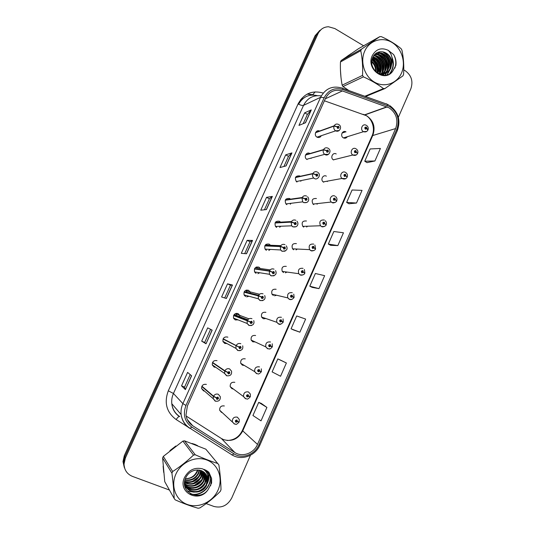 <?xml version="1.0" encoding="UTF-8"?>
<svg xmlns="http://www.w3.org/2000/svg" width="535" height="535" viewBox="0 0 535 535"><rect width="100%" height="100%" fill="white"/><g stroke="black" fill="none" stroke-linecap="round" stroke-linejoin="round"><path stroke-width="0.8" d="M309.946 153.558L309.778 153.458C306.408 151.445 303.399 157.103 306.682 159.29L307.063 159.53M300.275 176.276L299.727 175.915C295.541 175.654 294.404 177.533 296.316 181.546L296.999 182.02M285.697 199.441L286.078 199.776L290.485 199.16L289.616 198.512C285.596 198.164 284.366 199.97 285.924 203.929L286.867 204.651M275.786 221.871L276.281 222.379L280.541 222.145L279.437 221.243C275.585 220.835 274.274 222.567 275.505 226.445L276.669 227.422M265.855 244.482L266.39 245.11L270.489 245.264L269.199 244.12C265.487 243.666 264.109 245.331 265.066 249.116L266.417 250.333M255.897 267.279L256.405 267.961L260.344 268.51L258.893 267.132C255.315 266.651 253.884 268.249 254.593 271.94L256.091 273.392M250.427 293.521L250.099 291.889L248.521 290.298C245.063 289.796 243.585 291.334 244.087 294.925L245.705 296.591M239.881 317.629L239.767 315.389L238.088 313.604C234.731 313.089 233.213 314.58 233.541 318.078L235.253 319.943L238.048 319.87M227.87 337.204L227.589 337.057C224.319 336.542 222.774 337.986 222.941 341.397L224.733 343.437L226.974 343.57M217.023 360.664C213.833 360.149 212.255 361.553 212.301 364.883L214.154 367.077L215.792 367.318M206.39 384.411C203.267 383.909 201.668 385.28 201.595 388.537L203.501 390.871L204.544 391.112M319.576 131.048C316.024 129.209 313.47 135.301 317.021 137.141L317.074 137.174C318.9 137.936 320.304 137.441 321.281 135.689M336.221 153.96C332.81 151.913 329.921 157.845 333.365 159.845L333.559 159.958M326.363 176.169C323.107 174.236 320.104 179.686 323.207 181.9L323.682 182.208M316.439 198.518C312.36 198.271 311.216 200.123 313.015 204.076L313.744 204.591M306.455 221.002C302.516 220.681 301.299 222.473 302.79 226.379L303.74 227.114M296.41 243.626C292.612 243.251 291.321 244.983 292.538 248.815L293.682 249.771M286.305 266.383C282.634 265.975 281.283 267.647 282.246 271.405L283.557 272.569M276.134 289.288C272.582 288.853 271.178 290.472 271.927 294.136L273.372 295.514M265.902 312.333C262.451 311.878 261.006 313.443 261.561 317.034L263.12 318.599M255.61 335.519C252.246 335.057 250.761 336.582 251.156 340.086L252.808 341.825L255.115 341.918M245.251 358.858C241.967 358.39 240.449 359.868 240.703 363.298L242.429 365.198L244.241 365.405M234.825 382.338C231.615 381.87 230.07 383.314 230.197 386.671L231.989 388.718L233.287 388.965M224.332 405.965C221.182 405.503 219.617 406.921 219.631 410.205L221.477 412.385L222.272 412.592M346.025 131.884L345.844 131.791C342.333 129.945 339.839 136.077 343.376 137.849L343.477 137.903C345.068 138.552 346.352 138.15 347.335 136.706M317.335 95.638C309.13 93.846 302.89 96.715 298.617 104.231M311.082 158.427L311.296 158.019M300.764 181.265L301.218 180.549M290.291 204.236L291.047 203.287M279.644 227.321L280.748 226.245M268.817 250.48L270.315 249.404M257.83 273.673L259.729 272.75M246.702 296.871L248.976 296.25M327.286 181.552L327.634 181.091M317.034 204.23L317.643 203.554M306.635 227.021L307.551 226.211M296.082 249.898L297.333 249.049M285.389 272.83L286.987 272.061M274.569 295.801L276.501 295.226M263.661 318.786L265.868 318.519M223.563 341.731L223.108 341.832M235.848 313.45L236.156 314.045L239.767 315.389M245.899 290.264L246.321 290.94L250.099 291.889M351.174 53.607L346.974 56.483L351.174 53.607M340.454 70.219L341.009 77.722L340.454 70.219M194.907 444.371L191.978 443.468L197.629 445.682L194.907 444.371M175.801 446.009L169.916 450.604L175.801 446.009M163.121 466.152L163.677 472.351L163.121 466.152M389.166 107.869C396.341 113.039 398.501 119.934 395.646 128.554L257.502 444.411C253.871 453.332 242.281 457.545 234.838 452.523L192.714 425.753C188.915 423.225 186.675 419.627 185.999 414.959L187.377 406.025L325.467 98.427C329.279 91.398 334.917 88.904 342.387 90.943L389.166 107.869M389.747 106.552L342.754 89.499C334.569 87.258 328.376 89.987 324.183 97.698L185.966 405.45C182.669 414.464 184.622 421.68 191.824 427.097L233.976 453.847C242.154 459.358 254.854 454.723 258.833 444.946L396.85 129.243C399.973 119.793 397.605 112.23 389.747 106.552M319.81 30.395L315.055 35.765L124.321 455.626L124.842 456.81L123.505 462.782L124.815 468.707L123.505 462.782L124.842 456.81L316.526 34.742L124.842 456.81L125.377 458.007L124.026 464.012C124.254 469.984 127.069 474.11 132.459 476.391L169.441 490.04M321.308 29.345L316.526 34.742L321.308 29.345M266.911 407.416L258.713 402.373L252.941 415.508L261.026 420.844L266.911 407.416L261.254 403.39M286.385 362.977L277.819 358.918L272.114 371.899L280.567 376.252L286.385 362.977L280.313 360.008M293.521 329.941L299.881 332.188L305.632 319.067L296.704 315.958L291.067 328.798L293.581 329.968M367.01 162.633L374.921 160.975L380.412 148.449L370.133 148.951L364.743 161.216L367.063 162.667M348.947 203.755L356.484 203.032L362.041 190.366L352.09 189.999L346.633 202.404L349.007 203.788M330.683 245.338L337.839 245.585L343.457 232.772L333.84 231.508L328.323 244.054L330.737 245.371M312.206 287.395L318.974 288.632L324.651 275.665L315.376 273.492L309.798 286.185L312.266 287.429M379.649 73.328L378.666 67.758L379.649 73.328M375.276 60.783L372.634 57.68L375.276 60.783M206.176 503.602L213.839 506.431C221.624 508.377 227.596 505.548 231.762 497.951L250.447 455.265M398.341 117.359L410.86 88.763C413.308 81.353 411.462 75.368 405.316 70.801L403.758 69.864M363.613 45.796L334.87 28.562L328.483 26.75C323.722 26.937 320.231 29.258 318.004 33.712L125.377 458.007M206.022 343.771L201.688 341.163L207.687 327.855L212.161 330.128L206.022 343.771L212.054 330.075M185.391 389.6L181.532 385.862L187.604 372.393L191.604 375.791L185.391 389.6L191.51 375.71M266.437 209.566L260.746 210.195L266.537 197.348L272.355 196.405L266.437 209.566M286.091 165.89L279.972 167.549L285.697 154.856L291.943 152.89L286.091 165.89M305.518 122.736L298.971 125.404L304.636 112.852L311.303 109.889L305.518 122.736M226.399 298.49L221.604 296.992L227.535 283.838L232.471 285.015L226.399 298.49M246.541 253.757L241.292 253.336L247.15 240.342L252.533 240.442L246.541 253.757M247.15 240.342L250.032 241.746M244.689 253.61L250.039 241.733L252.533 240.442M227.535 283.838L230.458 285.202L232.471 285.015M304.636 112.852L307.398 114.383M303.211 123.679L307.411 114.363L311.303 109.889M285.697 154.856L288.499 156.347M283.931 166.479L288.505 156.327L291.943 152.89M266.537 197.348L269.379 198.799L272.355 196.405M181.532 385.862L184.555 387.113M190.192 374.594L184.555 387.126L185.304 389.493M201.688 341.163L204.671 342.46L205.922 343.697M318.974 288.632L309.798 286.185M337.839 245.585L328.323 244.054M356.484 203.032L346.633 202.404M374.921 160.975L364.743 161.216M299.881 332.188L291.067 328.798M277.819 358.918L280.373 360.035M258.713 402.373L261.314 403.417M264.43 209.787L269.386 198.779M224.713 297.962L230.465 285.195M204.664 342.467L210.583 329.326M124.321 455.626L122.99 461.565L124.287 467.456M367.933 129.911L366.288 127.076C364.716 127.069 364.409 127.778 365.358 129.196L366.783 128.734L365.652 128.567L366.207 128.373M365.652 128.567L365.987 127.698L366.823 128.641M366.783 128.734L367.913 130.079C366.923 131.757 365.459 132.292 363.526 131.684L363.419 131.623C359.687 129.731 362.329 123.217 366.027 125.19L366.241 125.284M365.599 128.534L366.221 128.34M315.516 132.727L334.021 126.093L336.996 126.788L337.545 128.373C339.157 128.38 339.478 127.664 338.501 126.233L337.043 126.695L338.214 126.875L337.832 127.731L336.996 126.788M337.043 126.695L334.148 125.812C335.211 124.093 336.655 123.625 338.481 124.401L338.521 124.421M315.63 132.459L334.148 125.812M357.567 153.378L356.437 152.181L355.895 150.616C354.31 150.629 353.996 151.338 354.959 152.749L356.397 152.274L355.213 152.094L355.614 151.258L356.437 152.181M355.193 152.08L355.815 151.92M356.397 152.274L357.554 153.552C356.551 155.264 355.059 155.785 353.067 155.117L352.839 155.003C349.208 152.863 352.264 146.557 355.862 148.743M355.16 152.054L355.829 151.88M347.128 176.998L345.978 175.868L345.436 174.31C343.838 174.336 343.523 175.052 344.486 176.456L345.938 175.962L344.714 175.768L345.155 174.952L345.978 175.868M344.68 175.741L345.356 175.614M345.938 175.962L347.135 177.179C346.112 178.891 344.62 179.419 342.654 178.757L342.099 178.449C338.822 176.082 341.999 170.29 345.436 172.357M344.654 175.714L345.369 175.574M336.615 200.772L335.458 199.715L334.91 198.157C333.298 198.197 332.984 198.92 333.954 200.317L335.412 199.809L334.141 199.595L334.622 198.806L335.458 199.715M334.101 199.548L334.823 199.468M335.412 199.809L336.642 200.966C337.378 201.26 333.151 203.868 332.175 202.558L331.319 202.029C328.396 199.488 331.653 194.178 334.937 196.118M334.074 199.522L334.843 199.428M326.016 224.687L324.865 223.717L324.31 222.159C322.692 222.219 322.371 222.941 323.347 224.332L324.819 223.811L323.508 223.583L324.023 222.814L324.865 223.717M323.454 223.503L324.223 223.47M324.819 223.811L326.082 224.901C326.557 225.683 322.284 227.622 321.629 226.519L320.498 225.757C318.927 221.604 320.218 219.698 324.377 220.032M323.434 223.47L324.243 223.436M305.492 155.083L323.414 149.874L326.383 150.616L326.932 152.201C328.557 152.187 328.878 151.472 327.895 150.041L326.424 150.522L327.654 150.723L327.226 151.552L326.383 150.616M326.424 150.522L323.541 149.586C324.625 147.841 326.096 147.359 327.948 148.155M305.612 154.816L323.541 149.586M295.414 177.58L312.741 173.801L315.697 174.604L316.252 176.182C317.884 176.155 318.211 175.433 317.222 174.015L315.737 174.51L317.021 174.724L316.539 175.534L315.697 174.604M317.021 174.724L316.339 174.865M315.737 174.51L312.868 173.521C313.958 171.755 315.443 171.26 317.308 172.036M295.527 177.312L312.868 173.521M285.269 200.217L301.994 197.897L304.937 198.752L305.498 200.331C307.143 200.284 307.471 199.555 306.475 198.144L304.977 198.652L306.308 198.893L305.793 199.675L304.937 198.752M305.505 199.013L306.308 198.893M305.545 199.12L305.585 199.461M304.977 198.652L302.128 197.609C303.225 195.83 304.716 195.322 306.595 196.077M285.389 199.95L302.128 197.609M364.696 51.153C359.841 61.806 364.482 76.398 374.433 82.109C384.317 87.981 396.93 83.694 401.477 73.128C406.172 62.648 401.798 48.351 392.001 42.466C382.278 36.427 369.404 40.419 364.696 51.153M364.843 96.273L383.441 88.583L384.959 88.536L402.935 75.856L403.584 74.378C404.099 65.772 403.544 57.68 401.919 50.103L401.069 48.652C395.572 44.117 388.992 40.112 381.328 36.634L379.796 36.647L358.463 48.712L341.089 60.575L361.446 49.2L360.771 50.698L340.454 61.986C340.166 70.132 340.735 77.863 342.153 85.165L342.988 86.536L348.987 90.602M342.153 85.165L362.543 75.395C362.924 66.715 362.335 58.482 360.771 50.698M362.543 75.395L363.425 76.859L342.988 86.536M383.441 88.583C377.81 84.256 371.136 80.35 363.425 76.859M341.089 60.575L340.454 61.986M373.209 68.139L372.427 66.193M376.125 72.058C376.553 67.617 375.115 64.013 371.825 61.251M375.577 71.523C375.737 67.758 374.473 64.601 371.792 62.04M378.051 73.295C379.689 66.654 377.757 61.819 372.253 58.796M377.583 73.088C378.914 66.935 377.088 62.348 372.113 59.331M379.516 74.291L380.204 73.068C383.481 66.801 379.255 57.874 373.089 56.984L372.955 56.964M379.375 73.736L379.556 73.369C382.772 67.229 378.767 58.482 372.761 57.379C378.285 61.11 380.539 66.467 379.522 73.442M380.773 74.766L382.799 71.871C386.103 65.558 381.856 56.563 375.65 55.66L373.811 55.52M380.492 74.673L382.144 72.171C385.441 65.865 381.201 56.891 375.002 55.994L373.59 55.847M381.629 75L385.434 70.653C388.758 64.294 384.491 55.232 378.245 54.316L374.727 54.423M381.468 74.96L384.772 70.961C388.089 64.608 383.829 55.566 377.59 54.657L374.5 54.664M381.529 74.974C384.431 74.204 386.624 72.352 388.109 69.423C391.459 63.01 387.166 53.874 380.887 52.952L375.182 53.981M381.716 75.02C384.204 74.124 386.109 72.359 387.434 69.731C390.777 63.331 386.491 54.216 380.218 53.293L375.229 53.935M376.968 72.773L379.73 73.823C384.692 74.586 388.39 72.706 390.824 68.172L391.981 62.562C391.185 56.73 388.176 53.166 382.96 51.875L381.301 51.761C377.57 51.741 374.788 53.473 372.955 56.957C366.635 69.202 384.966 82.229 392.79 71.055L395.893 65.384C396.415 61.512 395.653 57.887 393.606 54.523L388.216 50.33C381.361 47.227 376.038 49.006 372.253 55.673C365.612 69.062 384.859 83.259 392.79 71.055M379.228 74.158C384.117 74.846 387.755 72.954 390.135 68.487C393.513 62.033 389.192 52.851 382.893 51.915L381.569 51.761M388.216 50.33C391.413 53.5 392.67 57.573 391.981 62.562M384.959 88.536L365.559 96.534M361.446 49.2L379.796 36.647M377.262 72.927C377.623 67.677 375.871 63.317 372.006 59.853M381.248 74.9L381.696 73.696M382.064 72.345C383.127 65.23 380.833 59.793 375.189 56.028M375.062 55.961L373.898 55.406M383.087 75.234L383.642 74.164M383.695 74.044L384.27 72.566M384.638 71.235C385.748 63.993 383.428 58.469 377.677 54.67M377.623 54.637L375.476 53.721M384.933 75.254L386.263 72.974M386.317 72.867L386.879 71.416M387.246 70.105C388.37 61.371 385.233 55.439 377.85 52.31M386.919 74.92L389.527 70.252M389.901 68.955C391.112 61.458 388.738 55.774 382.766 51.888M389.467 73.877C393.024 69.336 393.914 64.274 392.142 58.683M394.857 68.119C396.428 63.464 396.007 58.937 393.606 54.523M377.543 73.068C378.004 67.564 376.179 63.043 372.072 59.505M380.031 72.232C380.599 66.119 378.539 61.278 373.845 57.7M381.482 74.947L382.191 72.981M382.579 71.148C383.194 64.902 381.101 59.967 376.292 56.342M375.383 55.8L374.065 55.179M383.314 75.254L383.99 73.97M384.07 73.79L384.765 71.85M385.16 70.045C385.822 63.665 383.695 58.636 378.773 54.971M377.944 54.476L375.717 53.533M385.173 75.234L386.611 72.787M386.691 72.613L387.38 70.707M387.781 68.928C388.497 62.408 386.33 57.285 381.294 53.574M380.545 53.125L378.252 52.162M387.186 74.846L390.035 69.55M390.443 67.798C391.205 61.13 389.005 55.914 383.856 52.156M389.901 73.616C393.72 68.567 394.382 63.05 391.901 57.058M185.391 478.584C190.574 478.678 194.406 476.317 196.873 471.502L197.435 469.964M175.861 474.17C170.418 486.134 175.854 500.406 187.277 504.458C198.619 508.691 212.97 501.87 218.059 490.067C223.309 478.323 218.193 464.32 206.958 460.046C195.803 455.599 181.138 462.146 175.861 474.17M174.183 498.493L175.206 499.851C183.398 503.488 191.048 506.284 198.157 508.25L199.896 507.916C207.319 503.147 214.114 497.644 220.273 491.404L221.002 489.752C220.875 482.175 220.166 473.896 218.875 464.902L205.835 449.179L184.535 440.84L182.896 441.107L163.322 456.402L172.678 471.522L171.922 473.201L162.62 457.967L164.747 481.667L174.183 498.493C173.882 490.883 173.126 482.45 171.922 473.201M163.322 456.402L162.62 457.967M185.364 478.651C190.714 478.892 194.66 476.658 197.194 471.944L197.923 469.971M184.889 480.169C190.895 481.279 195.429 479.139 198.485 473.736L199.522 470.138M184.983 479.808C190.848 480.691 195.242 478.517 198.164 473.281L199.147 470.078M184.628 481.507C191.095 483.593 196.158 481.607 199.796 475.548L200.899 470.486M184.675 481.186C191.042 483.018 195.977 480.992 199.468 475.093L200.571 470.385M184.508 482.677C191.343 485.847 196.887 484.081 201.133 477.394L202.123 470.974M184.675 482.483C191.39 485.252 196.766 483.399 200.792 476.932L201.829 470.84M184.501 483.66C189.631 488.555 199.548 486.108 202.484 479.273L203.507 472.973L203.206 471.582M184.495 483.433C189.678 487.994 199.274 485.479 202.143 478.798L203.166 472.512L202.946 471.422M184.535 484.349C189.303 490.755 200.618 488.702 203.855 481.172L204.892 474.833L204.183 472.298M184.528 484.215C189.417 490.207 200.358 488.034 203.507 480.697L204.544 474.364L203.949 472.111M184.542 484.382C188.353 492.809 201.621 491.591 205.253 483.112L206.289 476.712L205.059 473.121M184.548 484.483C188.701 492.327 201.387 490.816 204.898 482.623L205.942 476.244L204.851 472.907M184.615 481.574L184.695 482.67C185.545 493.992 202.37 495.417 206.671 485.071L207.707 478.611C206.196 472.492 202.237 469.656 195.817 470.104L195.516 470.158C191.189 470.974 187.972 473.421 185.859 477.508C178.576 491.805 199.455 502.258 208.128 489.538L211.613 483.085L211.592 478.444L208.904 472.244L202.712 468.907C194.854 466.975 188.795 469.817 184.542 477.441C177.085 492.581 199.194 503.689 208.128 489.538M184.501 482.951C186.08 493.772 202.163 494.507 206.309 484.583L207.359 478.15L205.654 473.816M202.712 468.907C206.59 471.141 208.289 474.625 207.794 479.36M184.535 440.84L195.255 454.777L193.51 455.078L182.896 441.107M195.255 454.777C203.4 458.401 210.944 461.324 217.892 463.551M172.678 471.522C180.121 466.714 187.069 461.237 193.51 455.078M192.6 481.293L198.365 476.946M200.558 473.482L201.514 470.713M193.536 483.299L199.896 478.497M201.936 475.16L203.039 471.475M194.513 485.319L201.421 480.096M203.327 476.866L204.484 472.559M204.537 470.145L204.477 469.436M185.123 487.271L186.648 487.786M186.728 487.806L187.471 487.98M188.006 488.08L191.858 488.201M195.522 487.352C198.545 486.215 201.02 484.342 202.946 481.734M204.738 478.598L205.881 474.124M205.875 471.542L205.621 469.937M196.566 489.405C199.829 488.234 202.464 486.241 204.484 483.413M206.176 480.363L207.199 476.625M207.319 474.184L206.671 470.512M187.183 491.05L194.178 492.193M197.636 491.484C201.127 490.294 203.929 488.174 206.035 485.125M207.627 482.155L208.59 474.491L207.62 471.154M190.386 493.765C200.605 496.995 211.934 486.322 210.028 476.377L208.443 471.816M210.629 485.76L211.486 478.29L208.904 472.244M185.01 482.664L190.213 482.383M200.036 475.02L201.708 470.793M201.448 476.678L203.226 471.596M202.872 478.357L204.664 472.726M204.704 470.285L204.624 469.496M185.197 487.485L186.835 488.04M186.942 488.067L187.865 488.274M188.501 488.381L193.456 488.228M204.316 480.069L206.055 474.364M206.049 471.776L205.761 470.004M205.781 481.814L207.346 477.059M207.506 474.752L206.798 470.593M207.266 483.586C208.717 480.584 209.218 477.628 208.77 474.726L207.734 471.241M191.182 494.18C201.354 496.848 212.027 486.302 210.208 476.618L208.53 471.897M315.322 248.755L314.199 247.872L313.644 246.321C312.012 246.394 311.684 247.123 312.674 248.507L314.159 247.972L312.808 247.718L313.356 246.976L314.199 247.872M312.741 247.605L313.557 247.638M314.159 247.972L315.456 248.996C315.596 250.22 311.457 251.537 311.002 250.634L309.645 249.638C308.361 245.558 309.732 243.719 313.744 244.107M312.808 247.605L313.577 247.598M304.502 272.95L303.465 272.195L302.904 270.643C301.258 270.737 300.938 271.466 301.934 272.843L303.425 272.288L302.041 272.021L302.616 271.305L303.465 272.195M301.987 271.854L302.823 271.961M303.425 272.288L304.763 273.245C304.562 274.856 300.61 275.625 300.316 274.91L298.751 273.686C297.727 269.693 299.159 267.908 303.044 268.343M302.028 271.506L302.837 271.92M293.488 297.259L294.11 297.38L292.665 296.671L292.097 295.126C290.438 295.233 290.11 295.969 291.12 297.34L292.618 296.771L291.207 296.484L291.802 295.788L292.665 296.671M291.207 296.263L292.01 296.45M292.618 296.771L293.989 297.661C292.317 299.466 290.839 300.035 289.549 299.353L287.81 297.908C287.021 294.003 288.505 292.277 292.27 292.732M291.254 295.935L292.03 296.41M275.057 222.995L291.18 222.145L294.103 223.055L294.678 224.633C296.337 224.573 296.657 223.837 295.654 222.433L294.15 222.961L295.521 223.222L294.966 223.971L294.103 223.055M294.731 223.302L294.765 223.77M294.15 222.961L291.308 221.858C292.418 220.066 293.916 219.537 295.815 220.28M275.177 222.727L291.308 221.858M264.785 245.913L280.293 246.555L283.202 247.524L283.777 249.096C285.449 249.016 285.777 248.28 284.767 246.882L283.249 247.424L284.653 247.712L284.072 248.434L283.202 247.524M283.891 247.712L283.864 248.227M283.249 247.424L280.42 246.267C281.537 244.462 283.048 243.92 284.961 244.642M264.905 245.645L280.42 246.267M254.453 268.978L269.332 271.131L272.228 272.154L272.81 273.726C274.495 273.632 274.823 272.883 273.8 271.492L272.275 272.054L273.713 272.362L273.104 273.057L272.228 272.154M272.97 272.275L272.89 272.83M272.275 272.054L269.459 270.844C270.583 269.018 272.108 268.456 274.04 269.165M254.573 268.704L269.459 270.844M281.938 321.515L283.276 321.956L281.791 321.314L281.216 319.769C279.544 319.897 279.216 320.639 280.233 321.996L281.744 321.415L280.307 321.114L280.922 320.438L281.791 321.314M280.36 320.839L281.129 321.094M281.744 321.415L283.149 322.23C281.203 324.317 279.718 324.892 278.715 323.956L276.829 322.304C276.241 318.486 277.772 316.814 281.423 317.288M280.407 320.539L281.149 321.053M280.38 320.799L281.015 321.053M272.221 343.784L272.362 346.687L270.844 346.118L270.262 344.573C268.577 344.721 268.249 345.47 269.272 346.82L270.797 346.219L269.339 345.904L269.968 345.249L270.844 346.118M269.439 345.57L270.182 345.904M270.797 346.219L272.241 346.968C269.393 350.211 269.272 348.626 267.801 348.726L265.795 346.881C265.38 343.149 266.952 341.524 270.509 342.005M269.493 345.316L270.195 345.871M261.321 368.836L261.381 371.584L259.823 371.089L259.234 369.551C257.536 369.712 257.201 370.467 258.238 371.812L259.776 371.19L258.291 370.869L258.933 370.227L259.823 371.089M259.776 371.19L261.254 371.872L260.117 371.203M258.499 370.273L259.167 370.842M245.451 398.749L243.552 396.575C243.425 392.998 245.057 391.453 248.461 391.934L250.333 394.041L250.326 396.649L248.721 396.228L248.133 394.69C246.421 394.87 246.087 395.626 247.13 396.97L248.681 396.328L247.431 396.288L247.177 396L247.832 395.372L248.721 396.228M247.585 395.639L248.053 396.027M248.681 396.328L249.705 396.562M247.417 395.405L248.073 395.987M234.297 424.008L232.337 421.694C232.324 418.196 233.989 416.678 237.326 417.153L239.259 419.4L239.192 421.881L237.553 421.54L236.958 420.002C235.233 420.196 234.898 420.965 235.948 422.296L237.513 421.64L236.249 421.607L235.988 421.299L236.657 420.691L237.553 421.54M236.363 420.838L236.878 421.346M237.513 421.64L238.811 421.908M236.256 420.717L236.898 421.306M244.047 292.184L258.298 295.868L261.18 296.945L261.769 298.517C263.467 298.403 263.795 297.654 262.765 296.27L261.227 296.851L262.692 297.179L262.07 297.841L261.18 296.945M261.983 297.012L261.829 297.587M259.562 296.31L260.599 296.711M261.227 296.851L258.432 295.574C259.562 293.735 261.093 293.16 263.039 293.849M244.174 291.909L258.432 295.574M233.581 315.536L250.059 321.909L250.647 323.474C252.359 323.347 252.694 322.592 251.657 321.214L250.106 321.809L251.597 322.15L250.948 322.799L250.059 321.909M233.628 315.429L250.734 322.13M250.915 321.93L250.701 322.498M250.106 321.809L247.324 320.478C248.461 318.626 250.005 318.031 251.972 318.706M233.708 315.262L247.324 320.478M223.048 339.043L238.864 347.041L239.459 348.606C241.185 348.459 241.519 347.696 240.469 346.332L238.904 346.941L240.416 347.295L239.76 347.924L238.864 347.041M239.78 347.021L239.493 347.569M223.128 338.856L239.526 347.295M238.904 346.941L236.142 345.55C237.286 343.677 238.844 343.069 240.824 343.724M223.175 338.762L236.142 345.55M212.455 362.69L224.747 371.089L227.589 372.34L228.191 373.905C229.93 373.738 230.271 372.975 229.207 371.611L227.636 372.24L228.906 372.3L229.167 372.607L228.498 373.216L227.589 372.34M228.559 372.293L228.218 372.795M226.138 371.491L227.014 371.932M227.636 372.24L224.881 370.788C226.037 368.903 227.609 368.274 229.602 368.909L231.541 371.17C231.949 374.587 230.378 376.118 226.82 375.771L224.586 373.43L224.747 371.089M212.576 362.409L224.881 370.788M201.789 386.491L213.418 396.502L216.24 397.813L216.849 399.371C218.601 399.19 218.942 398.421 217.872 397.064L216.287 397.712L217.564 397.759L217.832 398.087L217.156 398.682L216.24 397.813M217.25 397.746L216.876 398.187M216.287 397.712L213.552 396.201C214.709 394.295 216.294 393.653 218.307 394.268L220.3 396.676C220.547 400.06 218.955 401.564 215.518 401.19L213.211 398.689L213.418 396.502M201.916 386.21L213.552 396.201M302.262 99.249L300.677 99.604M234.838 452.523L221.37 438.493L223.563 439.609C231.869 441.93 238.242 439.061 242.689 431.016L372.882 135.194C375.577 127.103 373.524 120.642 366.722 115.814L324.404 100.787M186.167 416.036L220.982 438.245M395.646 128.554L372.113 135.73C375.677 127.999 371.551 117.64 364.863 114.938L387.2 106.926M342.574 88.308L385.996 103.843C386.778 103.609 387.2 104.131 387.273 105.402M185.966 405.45L182.876 403.624L320.619 97.29L324.183 97.698M191.824 427.097L190.099 428.321L189.53 428.174C184.736 424.991 181.933 420.45 181.131 414.545C180.73 410.806 181.311 407.168 182.876 403.624L173.447 393.486C171.969 396.809 171.427 400.227 171.809 403.744C172.564 409.295 175.212 413.575 179.74 416.591M321.294 95.932C313.336 94.822 307.418 97.965 303.539 105.362L320.619 97.29C325.38 88.543 332.409 85.446 341.698 87.994C342.393 87.72 342.748 88.215 342.754 89.499M233.976 453.847L232.163 454.977L231.521 454.777M258.833 444.946L259.923 445.02L397.378 130.493L396.85 129.243M216.936 445.327L215.712 444.552M187.818 426.937L176.155 419.547C166.539 412.331 163.924 402.748 168.311 390.804L298.075 103.944C303.699 93.678 311.999 90.034 322.973 92.996M318.004 33.712L315.055 35.765M189.53 428.174L189.129 427.699M189.203 422.61L190.928 423.707M298.075 103.944C300.523 105.208 302.342 105.683 303.539 105.362L173.447 393.486L168.311 390.804M259.923 445.02C255.523 455.82 241.579 460.929 232.163 454.977L190.099 428.321C185.077 425.151 182.087 420.557 181.131 414.545L171.809 403.744C172.39 409.128 174.878 413.368 179.265 416.464C178.422 416.732 177.386 417.755 176.155 419.547M192.714 425.753L187.31 419.56M257.502 444.411L242.355 430.514L372.086 135.803M386.912 106.819L364.582 114.838L363.091 114.316M342.387 90.943L325.293 98.808M242.368 430.488L242.355 430.514C239.185 436.955 234.096 440.278 227.087 440.486M246.414 253.75L252.393 240.469M266.296 209.58L272.201 196.465M285.944 165.93L291.769 152.99M305.358 122.803L311.116 110.023M226.285 298.456L232.344 284.995M302.944 98.647L301.653 98.427M307.123 94.12L313.885 95.043M312.48 95.016L315.202 91.866M366.729 131.416L363.526 131.684L343.477 137.903M345.289 131.971L344.968 131.53M339.143 130.553L335.605 130.801C333.96 129.637 333.432 128.066 334.021 126.093M356.303 154.936L352.839 155.003L333.365 159.845M345.797 178.616L342.099 178.449L323.207 181.9M335.204 202.457L332.088 202.578L331.319 202.029L313.015 204.076M324.538 226.452L321.502 226.539L320.498 225.757L302.79 226.379M328.503 154.354L324.671 154.347C323.267 153.15 322.852 151.659 323.414 149.874M296.704 181.846L296.945 181.418M314.413 178.529L313.697 178.028C312.527 176.824 312.206 175.413 312.741 173.801M286.486 204.423L286.914 203.802M302.168 197.522L286.365 199.736L285.824 199.281M306.976 202.431L303.686 202.618L302.69 201.842L301.994 197.897M313.777 250.614L310.855 250.654L309.645 249.638L292.538 248.815M302.924 274.936L300.135 274.93L298.751 273.686L282.246 271.405M291.983 299.419L289.341 299.366L287.81 297.908L271.927 294.136M276.16 227.107L276.769 226.399M291.488 221.543L276.562 222.359L275.92 221.744M296.089 226.713L292.886 226.86L291.655 225.817L291.18 222.145M265.734 249.892L266.49 249.19M280.808 245.652L266.657 245.117L265.989 244.381M285.108 251.169L282.012 251.263L280.587 249.965L280.293 246.555M254.727 268.423L255.075 268.777M255.208 272.776L256.058 272.168M270.148 269.874L256.66 268.002L256.038 267.199M256.76 266.918L257.429 268.109M274.027 275.792L271.064 275.833L269.479 274.288L269.332 271.131M280.935 324.07L278.474 323.963L276.829 322.304L261.561 317.034M269.787 348.88L267.54 348.726L265.795 346.881L251.156 340.086M256.532 373.651L254.7 371.638C254.439 367.986 256.044 366.401 259.522 366.89M244.575 291.274L245.003 291.829L258.579 295.3M244.595 295.748L245.458 295.3M246.889 292.612L246.046 290.204M246.822 290.024L247.351 291.2M262.846 300.583L260.05 300.563L258.338 298.791L258.298 295.868M234.397 314.306L234.771 314.868L247.758 319.79M233.915 318.813L234.698 318.539M236.497 316.332L236.002 313.41M236.804 313.323L237.186 314.426M251.557 325.541L248.956 325.461L247.143 323.481L247.19 320.773M223.182 341.972L223.79 341.852M240.148 350.666L237.794 350.525L235.895 348.365L236.009 345.851M212.408 365.238L212.776 365.218M226.552 375.757L224.586 373.43L212.301 364.883M215.23 401.163L213.211 398.689L201.595 388.537M342.059 133.028L345.844 131.791M300.443 99.911L301.954 99.543M388.932 105.114L387.012 104.218M389.741 105.582C398.301 111.969 400.849 120.275 397.378 130.493M124.026 464.012L122.99 461.565M189.51 422.978L191.276 424.101M312.407 95.023L312.995 94.728L307.411 93.973M366.629 125.498C368.107 126.635 368.575 128.059 368.047 129.771M365.452 127.872L365.987 127.698M338.882 124.622C342.607 126.795 339.471 132.827 335.672 130.834L317.021 137.141M337.598 127.089L338.214 126.875M356.25 148.971C357.741 150.094 358.216 151.519 357.688 153.251M355.053 151.418L355.635 151.265M345.851 172.624C347.322 173.741 347.79 175.166 347.262 176.884M344.593 175.112L345.215 174.992M335.632 196.606C336.896 197.756 337.277 199.107 336.769 200.672M334.067 198.953L334.716 198.873M325.313 220.748C326.39 221.878 326.691 223.169 326.21 224.606M323.481 222.941L324.15 222.908M328.289 148.362C332.402 150.79 328.182 156.715 325.113 154.595L324.671 154.347L306.682 159.29M326.979 150.91L327.654 150.723M317.944 172.471C321.829 175.299 316.941 180.542 314.486 178.509L313.697 178.028L296.316 181.546M307.518 196.773C309.477 198.325 309.471 203.481 303.786 202.591L302.69 201.842L285.924 203.929M375.002 55.994L375.65 55.66M377.59 54.657L378.245 54.316M380.218 53.293L380.88 52.952M379.114 74.104L379.73 73.823M203.166 472.512L203.507 472.973M204.544 474.364L204.892 474.833M205.942 476.244L206.289 476.712M207.359 478.15L207.707 478.611M314.894 245.057L315.583 248.708M312.835 247.083L313.51 247.11M304.375 269.513L304.883 272.964M302.128 271.379L302.797 271.466M293.755 294.123L294.11 297.38M291.354 295.835L292.003 295.975M296.978 221.243C298.791 223.068 298.209 227.83 293.013 226.833L291.655 225.817L275.505 226.445M294.785 223.262L295.521 223.222M286.332 245.859C288.111 249.243 286.727 251.035 282.166 251.236L280.587 249.965L265.066 249.116M283.918 247.678L284.653 247.712M275.572 270.63C277.01 274.054 275.565 275.779 271.252 275.806L269.479 274.288L254.593 271.94M272.984 272.255L273.713 272.362M283.035 318.88L283.276 321.956M280.527 320.452L281.136 320.652M269.633 345.236L270.195 345.49M240.703 363.298L254.7 371.638L256.813 373.671C258.291 373.423 257.99 375.356 261.254 371.872M258.673 370.2L259.181 370.494M230.197 386.671L243.552 396.575L245.752 398.776C247.264 398.394 246.481 400.668 250.199 396.943M247.645 395.338L248.086 395.659M219.631 410.205L234.618 424.054C236.189 423.539 234.912 426.134 239.065 422.182M236.537 420.657L236.918 420.991M264.711 295.547C265.835 298.978 264.35 300.65 260.257 300.543L258.338 298.791L244.087 294.925M262.003 296.999L262.692 297.179M246.568 291.007L259.528 294.25M234.765 315.67L234.771 314.868M253.75 320.605C254.593 324.029 253.068 325.641 249.19 325.447L247.143 323.481L233.541 318.078M250.955 321.909L251.597 322.15M236.39 314.132L248.942 318.813M242.689 345.811C243.318 349.168 241.766 350.739 238.042 350.525L235.895 348.365L222.941 341.397M239.84 346.994L240.416 347.295M228.666 372.266L229.167 372.607M217.411 397.726L217.832 398.087"/></g></svg>
